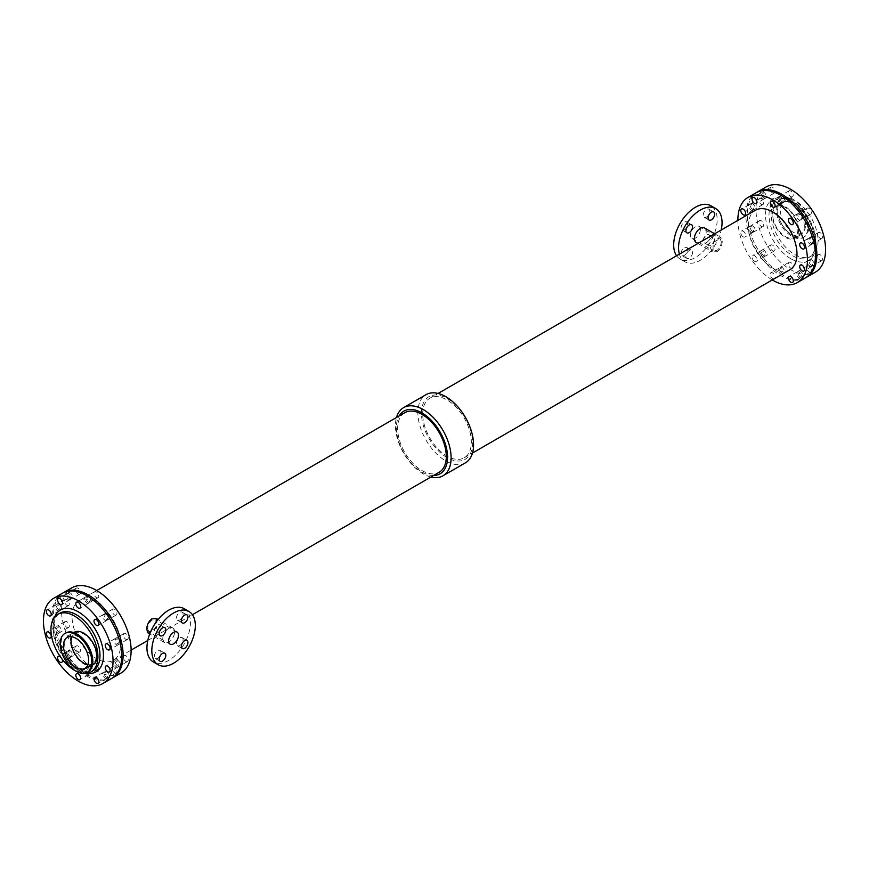 <?xml version="1.0" encoding="UTF-8"?>
<svg xmlns="http://www.w3.org/2000/svg" width="869" height="869" viewBox="0 0 869 869"><rect width="100%" height="100%" fill="white"/><g stroke="black" fill="none" stroke-linecap="round" stroke-linejoin="round"><path stroke-width="0.65" stroke-dasharray="4.34 3.26" d="M106.529 677.342A3.443 1.988 60 0 1 104.28 674.311A3.443 1.988 60 0 1 104.812 671.552A3.443 1.988 60 0 1 108.256 673.54A3.443 1.988 60 0 1 108.256 677.516A3.443 1.988 60 0 1 106.529 677.342M114.534 672.725A3.443 1.988 -120 0 0 116.25 672.899A3.443 1.988 -120 0 0 116.25 668.924A3.443 1.988 -120 0 0 112.807 666.936A3.443 1.988 -120 0 0 112.286 669.695A3.443 1.988 -120 0 0 114.534 672.725M70.128 656.334A3.443 1.988 60 0 1 67.88 653.292A3.443 1.988 60 0 1 68.412 650.533A3.443 1.988 60 0 1 71.855 652.521A3.443 1.988 60 0 1 71.855 656.497A3.443 1.988 60 0 1 70.128 656.334M78.134 651.707A3.443 1.988 -120 0 0 79.85 651.88A3.443 1.988 -120 0 0 79.85 647.905A3.443 1.988 -120 0 0 76.407 645.917A3.443 1.988 -120 0 0 75.885 648.676A3.443 1.988 -120 0 0 78.134 651.707M120.139 643.082A3.443 1.988 60 0 1 119.498 644.038A3.443 1.988 60 0 1 117.782 643.864A3.443 1.988 60 0 1 115.534 640.833A3.443 1.988 60 0 1 116.055 638.074A3.443 1.988 60 0 1 119.249 639.66M125.777 639.247A3.443 1.988 -120 0 0 127.504 639.421A3.443 1.988 -120 0 0 127.504 635.435A3.443 1.988 -120 0 0 124.061 633.447A3.443 1.988 -120 0 0 123.528 636.206A3.443 1.988 -120 0 0 125.777 639.247M58.886 609.864A3.443 1.988 60 0 1 56.637 606.823A3.443 1.988 60 0 1 57.158 604.064A3.443 1.988 60 0 1 60.602 606.051A3.443 1.988 60 0 1 60.602 610.027A3.443 1.988 60 0 1 58.886 609.864M66.88 605.237A3.443 1.988 -120 0 0 68.608 605.411A3.443 1.988 -120 0 0 68.608 601.435A3.443 1.988 -120 0 0 65.164 599.447A3.443 1.988 -120 0 0 64.632 602.206A3.443 1.988 -120 0 0 66.88 605.237M70.128 598.48A3.443 1.988 60 0 1 67.88 595.439A3.443 1.988 60 0 1 68.412 592.68A3.443 1.988 60 0 1 71.855 594.668A3.443 1.988 60 0 1 71.855 598.654A3.443 1.988 60 0 1 70.128 598.48M78.134 593.864A3.443 1.988 -120 0 0 79.85 594.027A3.443 1.988 -120 0 0 79.85 590.051A3.443 1.988 -120 0 0 76.407 588.063A3.443 1.988 -120 0 0 75.885 590.822A3.443 1.988 -120 0 0 78.134 593.864M117.782 665.958A3.443 1.988 60 0 1 115.534 662.928A3.443 1.988 60 0 1 116.055 660.168A3.443 1.988 60 0 1 119.498 662.156A3.443 1.988 60 0 1 119.498 666.132A3.443 1.988 60 0 1 117.782 665.958M125.777 661.342A3.443 1.988 -120 0 0 127.504 661.515A3.443 1.988 -120 0 0 127.504 657.54A3.443 1.988 -120 0 0 124.061 655.552A3.443 1.988 -120 0 0 123.528 658.311A3.443 1.988 -120 0 0 125.777 661.342M88.334 673.671A3.443 1.988 60 0 1 86.085 670.629A3.443 1.988 60 0 1 86.607 667.87A3.443 1.988 60 0 1 90.05 669.858A3.443 1.988 60 0 1 90.05 673.833A3.443 1.988 60 0 1 88.334 673.671M96.329 669.043A3.443 1.988 -120 0 0 98.056 669.217A3.443 1.988 -120 0 0 98.056 665.241A3.443 1.988 -120 0 0 94.612 663.253A3.443 1.988 -120 0 0 94.08 666.012A3.443 1.988 -120 0 0 96.329 669.043M108.907 617.435A3.443 1.988 60 0 1 108.256 619.662A3.443 1.988 60 0 1 106.529 619.499A3.443 1.988 60 0 1 104.28 616.458A3.443 1.988 60 0 1 104.812 613.699A3.443 1.988 60 0 1 106.355 613.775M114.534 614.872A3.443 1.988 -120 0 0 116.25 615.046A3.443 1.988 -120 0 0 116.25 611.07A3.443 1.988 -120 0 0 112.807 609.082A3.443 1.988 -120 0 0 112.286 611.841A3.443 1.988 -120 0 0 114.534 614.872M58.886 631.959A3.443 1.988 60 0 1 56.637 628.928A3.443 1.988 60 0 1 57.158 626.169A3.443 1.988 60 0 1 60.602 628.157A3.443 1.988 60 0 1 60.602 632.132A3.443 1.988 60 0 1 58.886 631.959M66.88 627.342A3.443 1.988 -120 0 0 68.608 627.505A3.443 1.988 -120 0 0 68.608 623.529A3.443 1.988 -120 0 0 65.164 621.541A3.443 1.988 -120 0 0 64.632 624.3A3.443 1.988 -120 0 0 66.88 627.342M88.823 596.884A3.443 1.988 60 0 1 90.669 599.892A3.443 1.988 60 0 1 90.05 602.326A3.443 1.988 60 0 1 88.334 602.163A3.443 1.988 60 0 1 86.085 599.121A3.443 1.988 60 0 1 86.607 596.362A3.443 1.988 60 0 1 88.041 596.384M96.329 597.535A3.443 1.988 -120 0 0 98.056 597.709A3.443 1.988 -120 0 0 98.056 593.733A3.443 1.988 -120 0 0 94.612 591.746A3.443 1.988 -120 0 0 94.08 594.505A3.443 1.988 -120 0 0 96.329 597.535M751.218 210.146A3.443 1.988 -120 0 0 752.945 210.309A3.443 1.988 -120 0 0 752.945 206.333A3.443 1.988 -120 0 0 749.502 204.345A3.443 1.988 -120 0 0 748.969 207.104A3.443 1.988 -120 0 0 751.218 210.146M780.666 202.444A3.443 1.988 -120 0 0 782.393 202.607A3.443 1.988 -120 0 0 782.393 198.632A3.443 1.988 -120 0 0 778.95 196.644A3.443 1.988 -120 0 0 778.418 199.403A3.443 1.988 -120 0 0 780.666 202.444M754.466 261.232A3.443 1.988 60 0 1 752.217 258.202A3.443 1.988 60 0 1 752.75 255.432A3.443 1.988 60 0 1 756.193 257.43A3.443 1.988 60 0 1 756.193 261.406A3.443 1.988 60 0 1 754.466 261.232M762.471 256.616A3.443 1.988 -120 0 0 764.188 256.779A3.443 1.988 -120 0 0 764.188 252.803A3.443 1.988 -120 0 0 760.744 250.815A3.443 1.988 -120 0 0 760.223 253.574A3.443 1.988 -120 0 0 762.471 256.616M810.114 244.146A3.443 1.988 -120 0 0 811.842 244.319A3.443 1.988 -120 0 0 811.842 240.344A3.443 1.988 -120 0 0 808.398 238.356A3.443 1.988 -120 0 0 807.866 241.115A3.443 1.988 -120 0 0 810.114 244.146M810.114 266.24A3.443 1.988 -120 0 0 811.842 266.414A3.443 1.988 -120 0 0 811.842 262.438A3.443 1.988 -120 0 0 808.398 260.45A3.443 1.988 -120 0 0 807.866 263.209A3.443 1.988 -120 0 0 810.114 266.24M743.223 236.857A3.443 1.988 60 0 1 740.975 233.826A3.443 1.988 60 0 1 741.496 231.067A3.443 1.988 60 0 1 744.939 233.055A3.443 1.988 60 0 1 744.939 237.031A3.443 1.988 60 0 1 743.223 236.857M751.218 232.24A3.443 1.988 -120 0 0 752.945 232.414A3.443 1.988 -120 0 0 752.945 228.438A3.443 1.988 -120 0 0 749.502 226.451A3.443 1.988 -120 0 0 748.969 229.21A3.443 1.988 -120 0 0 751.218 232.24M762.471 198.762A3.443 1.988 -120 0 0 764.188 198.936A3.443 1.988 -120 0 0 764.188 194.949A3.443 1.988 -120 0 0 760.744 192.961A3.443 1.988 -120 0 0 760.223 195.721A3.443 1.988 -120 0 0 762.471 198.762M774.214 278.819A3.443 1.988 60 0 1 772.671 278.569A3.443 1.988 60 0 1 770.423 275.538A3.443 1.988 60 0 1 770.944 272.768A3.443 1.988 60 0 1 774.301 274.615A3.443 1.988 60 0 1 774.551 278.623M780.666 273.952A3.443 1.988 -120 0 0 782.393 274.115A3.443 1.988 -120 0 0 782.393 270.14A3.443 1.988 -120 0 0 778.95 268.152A3.443 1.988 -120 0 0 778.418 270.911A3.443 1.988 -120 0 0 780.666 273.952M798.872 219.781A3.443 1.988 -120 0 0 800.588 219.944A3.443 1.988 -120 0 0 800.588 215.968A3.443 1.988 -120 0 0 797.145 213.98A3.443 1.988 -120 0 0 796.623 216.739A3.443 1.988 -120 0 0 798.872 219.781M798.872 277.624A3.443 1.988 -120 0 0 800.588 277.798A3.443 1.988 -120 0 0 800.588 273.822A3.443 1.988 -120 0 0 797.145 271.834A3.443 1.988 -120 0 0 796.623 274.593A3.443 1.988 -120 0 0 798.872 277.624M183.077 639.78A4.671 2.694 120 0 0 182.11 637.64A4.671 2.694 120 0 0 177.428 640.344A4.671 2.694 120 0 0 177.428 645.743A4.671 2.694 120 0 0 181.034 644.494A4.671 2.694 120 0 0 183.077 639.78M183.077 614.22A4.671 2.694 120 0 0 182.11 612.08A4.671 2.694 120 0 0 177.428 614.774A4.671 2.694 120 0 0 177.428 620.173A4.671 2.694 120 0 0 181.034 618.924A4.671 2.694 120 0 0 183.077 614.22M160.928 652.565A4.671 2.694 120 0 0 159.961 650.425A4.671 2.694 120 0 0 155.29 653.13A4.671 2.694 120 0 0 155.29 658.528A4.671 2.694 120 0 0 158.897 657.268A4.671 2.694 120 0 0 160.928 652.565M160.928 627.005A4.671 2.694 120 0 0 159.961 624.865A4.671 2.694 120 0 0 155.29 627.559A4.671 2.694 120 0 0 155.29 632.958A4.671 2.694 120 0 0 158.897 631.709A4.671 2.694 120 0 0 160.928 627.005M714.676 239.659A4.671 2.694 -60 0 1 712.634 244.363A4.671 2.694 -60 0 1 709.039 245.623A4.671 2.694 -60 0 1 709.039 240.224A4.671 2.694 -60 0 1 713.71 237.519A4.671 2.694 -60 0 1 714.676 239.659M709.81 236.857A4.671 2.694 120 0 0 708.843 234.717A4.671 2.694 120 0 0 704.162 237.411A4.671 2.694 120 0 0 704.162 242.809A4.671 2.694 120 0 0 707.768 241.56A4.671 2.694 120 0 0 709.81 236.857M709.81 211.286A4.671 2.694 120 0 0 708.843 209.147A4.671 2.694 120 0 0 704.162 211.84A4.671 2.694 120 0 0 704.162 217.239A4.671 2.694 120 0 0 707.768 215.99A4.671 2.694 120 0 0 709.81 211.286M692.539 252.445A4.671 2.694 -60 0 1 690.497 257.148A4.671 2.694 -60 0 1 686.89 258.408A4.671 2.694 -60 0 1 686.89 253.009A4.671 2.694 -60 0 1 691.572 250.305A4.671 2.694 -60 0 1 692.539 252.445M687.661 249.631A4.671 2.694 120 0 0 686.695 247.491A4.671 2.694 120 0 0 682.024 250.196A4.671 2.694 120 0 0 682.024 255.595A4.671 2.694 120 0 0 685.63 254.335A4.671 2.694 120 0 0 687.661 249.631M687.661 224.072A4.671 2.694 120 0 0 686.695 221.932A4.671 2.694 120 0 0 682.024 224.626A4.671 2.694 120 0 0 682.024 230.024A4.671 2.694 120 0 0 685.63 228.775A4.671 2.694 120 0 0 687.661 224.072M156.474 618.587L156.474 628.244L148.11 633.077M162.785 638.715A8.364 4.834 -60 0 1 166.435 630.297A8.364 4.834 -60 0 1 172.877 628.059A8.364 4.834 -60 0 1 172.877 637.716A8.364 4.834 -60 0 1 164.513 642.549A8.364 4.834 -60 0 1 162.785 638.715M147.719 628.895L148.914 631.948L155.899 627.918L155.899 619.847L152.151 620.042C149.327 622.215 147.849 625.159 147.719 628.895M184.076 608.669A30.752 17.749 -60 0 1 184.076 644.179A30.752 17.749 -60 0 1 153.324 661.928M717.066 251.695C720.423 249.066 722.15 245.514 722.258 241.028L720.89 237.411L714.698 239.801L710.429 247.861L712.526 251.891L717.066 251.695M696.123 242.429A8.364 4.834 120 0 0 702.565 240.181A8.364 4.834 120 0 0 706.215 231.762A8.364 4.834 120 0 0 704.487 227.939M700.371 229.514A6.985 4.03 120 0 0 698.926 226.32A6.985 4.03 120 0 0 691.941 230.35A6.985 4.03 120 0 0 691.941 238.421A6.985 4.03 120 0 0 697.318 236.553A6.985 4.03 120 0 0 700.371 229.514M721.281 241.593C721.151 245.319 719.673 248.273 716.849 250.435L713.101 250.641L713.101 242.57L720.086 238.54L721.281 241.593M679.395 254.139A30.752 17.749 120 0 0 684.924 261.808A30.752 17.749 120 0 0 721.216 229.992M676.582 255.768A30.752 17.749 120 0 0 680.058 259.005A30.752 17.749 120 0 0 703.749 250.761A30.752 17.749 120 0 0 717.175 219.814A30.752 17.749 120 0 0 710.809 205.736M421.443 413.242A36.183 20.889 60 0 1 459.82 409.81A36.183 20.889 60 0 1 459.82 460.983A36.183 20.889 60 0 1 421.443 413.242M422.703 413.97A34.391 19.857 60 0 1 429.829 398.23A34.391 19.857 60 0 1 464.22 418.087A34.391 19.857 60 0 1 464.22 457.789A34.391 19.857 60 0 1 437.715 448.578A34.391 19.857 60 0 1 422.703 413.97M465.404 462.851A39.366 22.724 60 0 1 435.076 452.304A39.366 22.724 60 0 1 417.891 412.688A39.366 22.724 60 0 1 426.049 394.667M433.544 475.506A36.183 20.889 60 0 1 396.394 427.7A36.183 20.889 60 0 1 399.153 415.936M404.78 412.688A34.391 19.857 -120 0 0 397.654 428.428A34.391 19.857 -120 0 0 412.666 463.047A34.391 19.857 -120 0 0 439.171 472.258M430.894 477.038A39.366 22.724 60 0 1 395.438 425.658A39.366 22.724 60 0 1 396.503 417.468M789.867 269.781A34.391 19.857 60 0 1 763.362 260.57A34.391 19.857 60 0 1 748.35 225.962A34.391 19.857 60 0 1 755.476 210.222M112.22 678.092A49.207 28.405 60 0 1 74.56 664.046A49.207 28.405 60 0 1 53.541 615.013A49.207 28.405 60 0 1 63.046 592.908M120.932 673.095A49.207 28.405 60 0 1 83.022 659.908A49.207 28.405 60 0 1 61.536 610.396A49.207 28.405 60 0 1 71.736 587.868M72.018 616.436A34.391 19.857 60 0 1 79.133 600.696A34.391 19.857 60 0 1 113.524 620.553A34.391 19.857 60 0 1 113.524 660.266A34.391 19.857 60 0 1 87.03 651.055A34.391 19.857 60 0 1 72.018 616.436M772.269 279.948A49.207 28.405 60 0 1 737.879 220.378M805.27 277.993A49.207 28.405 60 0 1 767.36 264.806A49.207 28.405 60 0 1 745.874 215.295A49.207 28.405 60 0 1 756.073 192.777M111.536 678.515A49.207 28.405 60 0 1 73.626 665.328A49.207 28.405 60 0 1 52.151 615.817A49.207 28.405 60 0 1 62.34 593.299M105.138 678.146A3.443 1.988 -120 0 0 106.865 678.32A3.443 1.988 -120 0 0 106.865 674.344A3.443 1.988 -120 0 0 103.422 672.356A3.443 1.988 -120 0 0 102.89 675.115A3.443 1.988 -120 0 0 105.138 678.146M68.738 657.138A3.443 1.988 -120 0 0 70.465 657.301A3.443 1.988 -120 0 0 70.465 653.325A3.443 1.988 -120 0 0 67.022 651.337A3.443 1.988 -120 0 0 66.489 654.096A3.443 1.988 -120 0 0 68.738 657.138M116.392 644.668A3.443 1.988 -120 0 0 118.108 644.841A3.443 1.988 -120 0 0 118.108 640.866A3.443 1.988 -120 0 0 114.665 638.878A3.443 1.988 -120 0 0 114.132 641.637A3.443 1.988 -120 0 0 116.392 644.668M57.495 610.668A3.443 1.988 -120 0 0 59.211 610.831A3.443 1.988 -120 0 0 59.211 606.855A3.443 1.988 -120 0 0 55.768 604.867A3.443 1.988 -120 0 0 55.236 607.627A3.443 1.988 -120 0 0 57.495 610.668M68.738 599.284A3.443 1.988 -120 0 0 70.465 599.458A3.443 1.988 -120 0 0 70.465 595.471A3.443 1.988 -120 0 0 67.022 593.484A3.443 1.988 -120 0 0 66.489 596.243A3.443 1.988 -120 0 0 68.738 599.284M116.392 666.762A3.443 1.988 -120 0 0 118.108 666.936A3.443 1.988 -120 0 0 118.108 662.96A3.443 1.988 -120 0 0 114.665 660.972A3.443 1.988 -120 0 0 114.132 663.731A3.443 1.988 -120 0 0 116.392 666.762M86.943 674.474A3.443 1.988 -120 0 0 88.66 674.637A3.443 1.988 -120 0 0 88.66 670.662A3.443 1.988 -120 0 0 85.216 668.674A3.443 1.988 -120 0 0 84.684 671.433A3.443 1.988 -120 0 0 86.943 674.474M105.138 620.303A3.443 1.988 -120 0 0 106.865 620.466A3.443 1.988 -120 0 0 106.865 616.49A3.443 1.988 -120 0 0 103.422 614.502A3.443 1.988 -120 0 0 102.89 617.262A3.443 1.988 -120 0 0 105.138 620.303M57.495 632.762A3.443 1.988 -120 0 0 59.211 632.936A3.443 1.988 -120 0 0 59.211 628.96A3.443 1.988 -120 0 0 55.768 626.973A3.443 1.988 -120 0 0 55.236 629.732A3.443 1.988 -120 0 0 57.495 632.762M86.943 602.967A3.443 1.988 -120 0 0 88.66 603.129A3.443 1.988 -120 0 0 88.66 599.154A3.443 1.988 -120 0 0 85.216 597.166A3.443 1.988 -120 0 0 84.684 599.925A3.443 1.988 -120 0 0 86.943 602.967M60.352 656.736A3.443 1.988 60 0 1 62.166 659.202M83.098 673.345A33.207 19.172 60 0 1 75.299 670.749M87.888 664.6A17.782 10.265 -120 0 0 92.581 663.894A17.782 10.265 -120 0 0 92.581 643.353A17.782 10.265 -120 0 0 74.788 633.088A17.782 10.265 -120 0 0 71.834 636.792M93.07 664.742A18.77 10.841 60 0 1 78.601 659.712A18.77 10.841 60 0 1 70.411 640.822A18.77 10.841 60 0 1 74.3 632.23M64.686 644.135A18.77 10.841 60 0 1 68.564 635.543A18.77 10.841 60 0 1 87.335 646.373A18.77 10.841 60 0 1 87.335 668.055A18.77 10.841 60 0 1 72.877 663.025A18.77 10.841 60 0 1 64.686 644.135M88.214 671.726A22.388 12.926 60 0 1 70.965 665.719A22.388 12.926 60 0 1 61.188 643.19A22.388 12.926 60 0 1 65.827 632.947M815.361 272.171A49.207 28.405 60 0 1 777.44 258.984A49.207 28.405 60 0 1 755.965 209.472A49.207 28.405 60 0 1 766.154 186.944M761.309 204.324A3.443 1.988 -120 0 0 763.036 204.487A3.443 1.988 -120 0 0 763.036 200.511A3.443 1.988 -120 0 0 759.593 198.523A3.443 1.988 -120 0 0 759.061 201.282A3.443 1.988 -120 0 0 761.309 204.324M790.757 196.611A3.443 1.988 -120 0 0 792.485 196.785A3.443 1.988 -120 0 0 792.485 192.809A3.443 1.988 -120 0 0 789.041 190.822A3.443 1.988 -120 0 0 788.509 193.581A3.443 1.988 -120 0 0 790.757 196.611M772.563 250.783A3.443 1.988 -120 0 0 774.279 250.956A3.443 1.988 -120 0 0 774.279 246.981A3.443 1.988 -120 0 0 770.836 244.993A3.443 1.988 -120 0 0 770.314 247.752A3.443 1.988 -120 0 0 772.563 250.783M820.206 238.323A3.443 1.988 -120 0 0 821.933 238.497A3.443 1.988 -120 0 0 821.933 234.511A3.443 1.988 -120 0 0 818.489 232.523A3.443 1.988 -120 0 0 817.957 235.282A3.443 1.988 -120 0 0 820.206 238.323M820.206 260.418A3.443 1.988 -120 0 0 821.933 260.591A3.443 1.988 -120 0 0 821.933 256.616A3.443 1.988 -120 0 0 818.489 254.628A3.443 1.988 -120 0 0 817.957 257.387A3.443 1.988 -120 0 0 820.206 260.418M761.309 226.418A3.443 1.988 -120 0 0 763.036 226.581A3.443 1.988 -120 0 0 763.036 222.605A3.443 1.988 -120 0 0 759.593 220.617A3.443 1.988 -120 0 0 759.061 223.376A3.443 1.988 -120 0 0 761.309 226.418M772.563 192.94A3.443 1.988 -120 0 0 774.279 193.103A3.443 1.988 -120 0 0 774.279 189.127A3.443 1.988 -120 0 0 770.836 187.139A3.443 1.988 -120 0 0 770.314 189.898A3.443 1.988 -120 0 0 772.563 192.94M790.757 268.119A3.443 1.988 -120 0 0 792.485 268.293A3.443 1.988 -120 0 0 792.485 264.317A3.443 1.988 -120 0 0 789.041 262.329A3.443 1.988 -120 0 0 788.509 265.088A3.443 1.988 -120 0 0 790.757 268.119M808.963 213.948A3.443 1.988 -120 0 0 810.679 214.122A3.443 1.988 -120 0 0 810.679 210.146A3.443 1.988 -120 0 0 807.236 208.158A3.443 1.988 -120 0 0 806.714 210.917A3.443 1.988 -120 0 0 808.963 213.948M808.963 271.801A3.443 1.988 -120 0 0 810.679 271.975A3.443 1.988 -120 0 0 810.679 268A3.443 1.988 -120 0 0 807.236 266.012A3.443 1.988 -120 0 0 806.714 268.771A3.443 1.988 -120 0 0 808.963 271.801M805.954 277.569A49.207 28.405 60 0 1 768.294 263.524A49.207 28.405 60 0 1 747.275 214.491A49.207 28.405 60 0 1 756.78 192.386M752.608 209.342A3.443 1.988 60 0 1 750.36 206.301A3.443 1.988 60 0 1 750.892 203.542A3.443 1.988 60 0 1 754.335 205.529A3.443 1.988 60 0 1 754.335 209.505A3.443 1.988 60 0 1 752.608 209.342M782.556 196.361A3.443 1.988 60 0 1 784.392 199.37A3.443 1.988 60 0 1 783.784 201.804A3.443 1.988 60 0 1 782.057 201.641A3.443 1.988 60 0 1 779.808 198.599A3.443 1.988 60 0 1 780.34 195.84A3.443 1.988 60 0 1 781.774 195.862M763.862 255.812A3.443 1.988 60 0 1 761.613 252.77A3.443 1.988 60 0 1 762.135 250.011A3.443 1.988 60 0 1 765.578 251.999A3.443 1.988 60 0 1 765.578 255.975A3.443 1.988 60 0 1 763.862 255.812M813.873 242.56A3.443 1.988 60 0 1 813.232 243.516A3.443 1.988 60 0 1 811.505 243.342A3.443 1.988 60 0 1 809.256 240.311A3.443 1.988 60 0 1 809.789 237.552A3.443 1.988 60 0 1 812.982 239.138M811.505 265.436A3.443 1.988 60 0 1 809.256 262.405A3.443 1.988 60 0 1 809.789 259.646A3.443 1.988 60 0 1 813.232 261.634A3.443 1.988 60 0 1 813.232 265.61A3.443 1.988 60 0 1 811.505 265.436M752.608 231.436A3.443 1.988 60 0 1 750.36 228.406A3.443 1.988 60 0 1 750.892 225.647A3.443 1.988 60 0 1 754.335 227.635A3.443 1.988 60 0 1 754.335 231.61A3.443 1.988 60 0 1 752.608 231.436M763.862 197.958A3.443 1.988 60 0 1 761.613 194.917A3.443 1.988 60 0 1 762.135 192.158A3.443 1.988 60 0 1 765.578 194.145A3.443 1.988 60 0 1 765.578 198.132A3.443 1.988 60 0 1 763.862 197.958M782.057 273.148A3.443 1.988 60 0 1 779.808 270.107A3.443 1.988 60 0 1 780.34 267.348A3.443 1.988 60 0 1 783.784 269.336A3.443 1.988 60 0 1 783.784 273.311A3.443 1.988 60 0 1 782.057 273.148M802.641 216.913A3.443 1.988 60 0 1 801.978 219.14A3.443 1.988 60 0 1 800.262 218.977A3.443 1.988 60 0 1 798.014 215.936A3.443 1.988 60 0 1 798.535 213.177A3.443 1.988 60 0 1 800.088 213.253M800.262 276.82A3.443 1.988 60 0 1 798.014 273.789A3.443 1.988 60 0 1 798.535 271.03A3.443 1.988 60 0 1 801.978 273.018A3.443 1.988 60 0 1 801.978 276.994A3.443 1.988 60 0 1 800.262 276.82M797.894 229.253A17.782 10.265 60 0 1 794.212 237.4A17.782 10.265 60 0 1 776.419 227.124A17.782 10.265 60 0 1 776.419 206.594A17.782 10.265 60 0 1 790.127 211.352A17.782 10.265 60 0 1 797.894 229.253M771.107 213.785A33.207 19.172 60 0 1 777.983 198.588A33.207 19.172 60 0 1 811.19 217.761A33.207 19.172 60 0 1 811.19 256.105A33.207 19.172 60 0 1 785.598 247.209A33.207 19.172 60 0 1 771.107 213.785M798.589 229.655A18.77 10.841 -120 0 0 790.399 210.765A18.77 10.841 -120 0 0 775.93 205.736A18.77 10.841 -120 0 0 775.93 227.417A18.77 10.841 -120 0 0 794.701 238.247A18.77 10.841 -120 0 0 798.589 229.655M804.314 226.353A18.77 10.841 -120 0 0 796.123 207.463A18.77 10.841 -120 0 0 781.665 202.434A18.77 10.841 -120 0 0 781.665 224.104A18.77 10.841 -120 0 0 800.436 234.945A18.77 10.841 -120 0 0 804.314 226.353M807.812 227.287A22.388 12.926 -120 0 0 798.035 204.758A22.388 12.926 -120 0 0 780.786 198.762A22.388 12.926 -120 0 0 780.786 224.615A22.388 12.926 -120 0 0 803.173 237.53A22.388 12.926 -120 0 0 807.812 227.287M808.8 226.711A22.388 12.926 -120 0 0 799.024 204.182A22.388 12.926 -120 0 0 781.774 198.186A22.388 12.926 -120 0 0 781.774 224.039A22.388 12.926 -120 0 0 804.162 236.965A22.388 12.926 -120 0 0 808.8 226.711M805.541 224.832A17.782 10.265 -120 0 0 797.785 206.941A17.782 10.265 -120 0 0 784.077 202.173A17.782 10.265 -120 0 0 784.077 222.714A17.782 10.265 -120 0 0 801.859 232.979A17.782 10.265 -120 0 0 805.541 224.832M86.998 673.29A35.672 20.595 60 0 1 78.243 670.053A35.672 20.595 60 0 1 54.584 617.153M76.505 669.043A33.207 19.172 60 0 1 53.02 628.374A33.207 19.172 60 0 1 59.896 613.166C54.53 616.414 52.727 623.605 54.519 634.739C58.266 649.914 66.001 661.309 77.732 668.924C86.835 672.487 91.962 673.073 93.102 670.694A33.207 19.172 60 0 1 76.505 669.043M790.757 258.68A35.672 20.595 60 0 1 768.913 202.379A35.672 20.595 60 0 1 812.602 227.602A35.672 20.595 60 0 1 790.757 258.68M769.011 214.991A33.207 19.172 60 0 1 775.898 199.794A33.207 19.172 60 0 1 809.104 218.966A33.207 19.172 60 0 1 809.104 257.311A33.207 19.172 60 0 1 792.495 255.671A33.207 19.172 60 0 1 769.011 214.991M112.807 666.936L104.812 671.552M116.25 672.899L108.256 677.516M76.407 645.917L68.412 650.533M79.85 651.88L71.855 656.497M124.061 633.447L116.055 638.074M127.504 639.421L119.498 644.038M65.164 599.447L57.158 604.064M68.608 605.411L60.602 610.027M76.407 588.063L68.412 592.68M79.85 594.027L71.855 598.654M124.061 655.552L116.055 660.168M127.504 661.515L119.498 666.132M94.612 663.253L86.607 667.87M98.056 669.217L90.05 673.833M112.807 609.082L104.812 613.699M116.25 615.046L108.256 619.662M65.164 621.541L57.158 626.169M68.608 627.505L60.602 632.132M94.612 591.746L86.607 596.362M98.056 597.709L90.05 602.326M749.502 204.345L741.496 208.973M752.945 210.309L744.939 214.936M778.95 196.644L770.944 201.26M782.393 202.607L774.388 207.235M760.744 250.815L752.75 255.432M764.188 256.779L756.193 261.406M808.398 238.356L800.392 242.972M811.842 244.319L803.836 248.936M808.398 260.45L800.392 265.067M811.842 266.414L803.836 271.03M749.502 226.451L741.496 231.067M752.945 232.414L744.939 237.031M760.744 192.961L752.75 197.589M764.188 198.936L756.193 203.552M778.95 268.152L770.944 272.768M782.393 274.115L774.388 278.743M797.145 213.98L789.15 218.597M800.588 219.944L792.593 224.571M797.145 271.834L789.15 276.451M800.588 277.798L792.593 282.414M177.428 645.743L182.305 648.556M182.11 637.64L186.976 640.453M177.428 620.173L182.305 622.986M182.11 612.08L186.976 614.894M155.29 658.528L160.157 661.331M159.961 650.425L164.838 653.238M155.29 632.958L160.157 635.771M159.961 624.865L164.838 627.679M704.162 242.809L709.039 245.623M708.843 234.717L713.71 237.519M704.162 217.239L709.039 220.053M708.843 209.147L713.71 211.96M682.024 255.595L686.89 258.408M686.695 247.491L691.572 250.305M682.024 230.024L686.89 232.838M686.695 221.932L691.572 224.745M172.877 628.059L158.082 619.51M164.513 642.549L149.718 634.001M177.059 632.067L155.899 619.847M170.074 644.168L148.914 631.948M697.905 243.45L712.526 251.891M714.633 233.794L720.89 237.411M691.941 238.421L713.101 250.641M698.926 226.32L720.086 238.54M680.058 259.005L684.924 261.808M464.22 457.789L472.497 453.021M429.829 398.23L438.106 393.451M113.524 660.266L131.121 650.11M147.784 640.486L192.418 614.72M79.133 600.696L96.731 590.54M87.335 668.055L92.505 665.067M68.564 635.543L73.735 632.556M84.923 668.315L92.581 663.894M67.141 637.498L74.788 633.088M85.216 597.166L76.515 602.184M88.66 603.129L79.959 608.159M55.768 626.973L47.067 631.991M59.211 632.936L50.511 637.955M103.422 614.502L94.721 619.521M106.865 620.466L98.164 625.495M85.216 668.674L76.515 673.692M88.66 674.637L79.959 679.667M114.665 660.972L105.964 665.991M118.108 666.936L109.407 671.954M67.022 593.484L58.321 598.513M70.465 599.458L61.764 604.476M55.768 604.867L47.067 609.897M59.211 610.831L50.511 615.86M114.665 638.878L105.964 643.896M118.108 644.841L109.407 649.86M67.022 651.337L58.321 656.356M70.465 657.301L61.764 662.33M103.422 672.356L94.721 677.375M106.865 678.32L98.164 683.338M777.983 198.588L775.898 199.794L783.719 198.675L789.193 200.467L803.293 212.275C816.871 228.275 818.75 253.227 809.104 257.311L811.19 256.105M781.665 202.434L775.93 205.736M800.436 234.945L794.701 238.247M781.774 198.186L780.786 198.762M804.162 236.965L803.173 237.53M784.077 202.173L776.419 206.594M801.859 232.979L794.212 237.4M807.236 266.012L798.535 271.03M810.679 271.975L801.978 276.994M807.236 208.158L798.535 213.177M810.679 214.122L801.978 219.14M789.041 262.329L780.34 267.348M792.485 268.293L783.784 273.311M770.836 187.139L762.135 192.158M774.279 193.103L765.578 198.132M759.593 220.617L750.892 225.647M763.036 226.581L754.335 231.61M818.489 254.628L809.789 259.646M821.933 260.591L813.232 265.61M818.489 232.523L809.789 237.552M821.933 238.497L813.232 243.516M770.836 244.993L762.135 250.011M774.279 250.956L765.578 255.975M789.041 190.822L780.34 195.84M792.485 196.785L783.784 201.804M759.593 198.523L750.892 203.542M763.036 204.487L754.335 209.505"/><path stroke-width="1.3" d="M119.249 639.66A3.443 1.988 60 0 1 120.139 643.082M106.355 613.775A3.443 1.988 60 0 1 108.907 617.435M88.041 596.384A3.443 1.988 60 0 1 88.823 596.884M743.223 214.762A3.443 1.988 60 0 1 740.975 211.732A3.443 1.988 60 0 1 741.496 208.973A3.443 1.988 60 0 1 744.939 210.961A3.443 1.988 60 0 1 744.939 214.936A3.443 1.988 60 0 1 743.223 214.762M772.671 207.061A3.443 1.988 60 0 1 770.423 204.019A3.443 1.988 60 0 1 770.944 201.26A3.443 1.988 60 0 1 774.388 203.248A3.443 1.988 60 0 1 774.388 207.235A3.443 1.988 60 0 1 772.671 207.061M802.12 248.762A3.443 1.988 60 0 1 799.871 245.731A3.443 1.988 60 0 1 800.392 242.972A3.443 1.988 60 0 1 803.836 244.96A3.443 1.988 60 0 1 803.836 248.936A3.443 1.988 60 0 1 802.12 248.762M802.12 270.867A3.443 1.988 60 0 1 799.871 267.826A3.443 1.988 60 0 1 800.392 265.067A3.443 1.988 60 0 1 803.836 267.055A3.443 1.988 60 0 1 803.836 271.03A3.443 1.988 60 0 1 802.12 270.867M754.466 203.379A3.443 1.988 60 0 1 752.217 200.348A3.443 1.988 60 0 1 752.75 197.589A3.443 1.988 60 0 1 756.193 199.577A3.443 1.988 60 0 1 756.193 203.552A3.443 1.988 60 0 1 754.466 203.379M790.866 224.398A3.443 1.988 60 0 1 788.617 221.356A3.443 1.988 60 0 1 789.15 218.597A3.443 1.988 60 0 1 792.593 220.585A3.443 1.988 60 0 1 792.593 224.571A3.443 1.988 60 0 1 790.866 224.398M790.866 282.251A3.443 1.988 60 0 1 788.617 279.21A3.443 1.988 60 0 1 789.15 276.451A3.443 1.988 60 0 1 792.593 278.438A3.443 1.988 60 0 1 792.593 282.414A3.443 1.988 60 0 1 790.866 282.251M187.943 642.593A4.671 2.694 -60 0 1 185.901 647.296A4.671 2.694 -60 0 1 182.305 648.556A4.671 2.694 -60 0 1 182.305 643.158A4.671 2.694 -60 0 1 186.976 640.453A4.671 2.694 -60 0 1 187.943 642.593M187.943 617.033A4.671 2.694 -60 0 1 185.901 621.737A4.671 2.694 -60 0 1 182.305 622.986A4.671 2.694 -60 0 1 182.305 617.587A4.671 2.694 -60 0 1 186.976 614.894A4.671 2.694 -60 0 1 187.943 617.033M165.805 655.378A4.671 2.694 -60 0 1 163.763 660.082A4.671 2.694 -60 0 1 160.157 661.331A4.671 2.694 -60 0 1 160.157 655.943A4.671 2.694 -60 0 1 164.838 653.238A4.671 2.694 -60 0 1 165.805 655.378M165.805 629.819A4.671 2.694 -60 0 1 163.763 634.522A4.671 2.694 -60 0 1 160.157 635.771A4.671 2.694 -60 0 1 160.157 630.373A4.671 2.694 -60 0 1 164.838 627.679A4.671 2.694 -60 0 1 165.805 629.819M714.676 214.1A4.671 2.694 -60 0 1 712.634 218.803A4.671 2.694 -60 0 1 709.039 220.053A4.671 2.694 -60 0 1 709.039 214.654A4.671 2.694 -60 0 1 713.71 211.96A4.671 2.694 -60 0 1 714.676 214.1M692.539 226.885A4.671 2.694 -60 0 1 690.497 231.588A4.671 2.694 -60 0 1 686.89 232.838A4.671 2.694 -60 0 1 686.89 227.439A4.671 2.694 -60 0 1 691.572 224.745A4.671 2.694 -60 0 1 692.539 226.885M149.718 634.001L148.11 633.077L146.742 629.46C146.85 624.963 148.577 621.411 151.934 618.793L156.474 618.587L158.082 619.51M168.629 640.964A6.985 4.03 -60 0 1 171.682 633.935A6.985 4.03 -60 0 1 177.059 632.067A6.985 4.03 -60 0 1 177.059 640.127A6.985 4.03 -60 0 1 170.074 644.168A6.985 4.03 -60 0 1 168.629 640.964M158.191 664.742L153.324 661.928A30.752 17.749 -60 0 1 146.948 647.85A30.752 17.749 -60 0 1 160.374 616.903A30.752 17.749 -60 0 1 184.076 608.669L188.942 611.483A30.752 17.749 -60 0 1 188.942 646.992A30.752 17.749 -60 0 1 158.191 664.742A30.752 17.749 -60 0 1 151.825 650.664A30.752 17.749 -60 0 1 165.251 619.716A30.752 17.749 -60 0 1 188.942 611.483M714.633 233.794L704.487 227.939A8.364 4.834 120 0 0 696.123 232.762A8.364 4.834 120 0 0 696.123 242.429L697.905 243.45M721.216 229.992A30.752 17.749 120 0 0 722.052 222.627A30.752 17.749 120 0 0 715.676 208.549A30.752 17.749 120 0 0 689.28 219.9A30.752 17.749 120 0 0 679.395 254.139M715.676 208.549L710.809 205.736A30.752 17.749 120 0 0 682.208 220.063A30.752 17.749 120 0 0 676.582 255.768M396.503 417.468A39.366 22.724 60 0 1 403.596 407.637L426.049 394.667A39.366 22.724 60 0 1 465.404 417.392A39.366 22.724 60 0 1 465.404 462.851L442.951 475.81A39.366 22.724 60 0 1 430.894 477.038M399.153 415.936A36.183 20.889 60 0 1 440.072 432.023A36.183 20.889 60 0 1 433.544 475.506M192.418 614.72L439.171 472.258A34.391 19.857 -120 0 0 439.171 432.545A34.391 19.857 -120 0 0 404.78 412.688L96.731 590.54M403.596 407.637A39.366 22.724 60 0 1 442.951 430.361A39.366 22.724 60 0 1 442.951 475.81M438.106 393.451L755.476 210.222A34.391 19.857 60 0 1 789.867 230.079A34.391 19.857 60 0 1 789.867 269.781L472.497 453.021M63.046 592.908A49.207 28.405 60 0 1 63.73 592.495A49.207 28.405 60 0 1 112.927 620.9A49.207 28.405 60 0 1 112.927 677.711A49.207 28.405 60 0 1 112.22 678.092M63.73 592.495L71.736 587.868A49.207 28.405 60 0 1 120.932 616.273A49.207 28.405 60 0 1 120.932 673.095L112.927 677.711M737.879 220.378A49.207 28.405 60 0 1 737.879 219.911A49.207 28.405 60 0 1 748.068 197.393A49.207 28.405 60 0 1 797.264 225.799A49.207 28.405 60 0 1 797.264 282.61A49.207 28.405 60 0 1 772.269 279.948M748.068 197.393L756.073 192.777A49.207 28.405 60 0 1 805.27 221.182A49.207 28.405 60 0 1 805.27 277.993L797.264 282.61M53.639 598.317L62.34 593.299A49.207 28.405 60 0 1 111.536 621.704A49.207 28.405 60 0 1 111.536 678.515L102.846 683.534A49.207 28.405 60 0 1 64.925 670.357A49.207 28.405 60 0 1 43.45 620.835A49.207 28.405 60 0 1 53.639 598.317A49.207 28.405 60 0 1 102.846 626.723A49.207 28.405 60 0 1 102.846 683.534M96.437 683.175A3.443 1.988 60 0 1 94.189 680.134A3.443 1.988 60 0 1 94.721 677.375A3.443 1.988 60 0 1 98.164 679.362A3.443 1.988 60 0 1 98.164 683.338A3.443 1.988 60 0 1 96.437 683.175M62.166 659.202A3.443 1.988 60 0 1 61.764 662.33A3.443 1.988 60 0 1 60.037 662.156A3.443 1.988 60 0 1 57.788 659.126A3.443 1.988 60 0 1 58.321 656.356A3.443 1.988 60 0 1 60.352 656.736M107.691 649.686A3.443 1.988 60 0 1 105.442 646.655A3.443 1.988 60 0 1 105.964 643.896A3.443 1.988 60 0 1 109.407 645.884A3.443 1.988 60 0 1 109.407 649.86A3.443 1.988 60 0 1 107.691 649.686M48.794 615.686A3.443 1.988 60 0 1 46.546 612.656A3.443 1.988 60 0 1 47.067 609.897A3.443 1.988 60 0 1 50.511 611.885A3.443 1.988 60 0 1 50.511 615.86A3.443 1.988 60 0 1 48.794 615.686M60.037 604.303A3.443 1.988 60 0 1 57.788 601.272A3.443 1.988 60 0 1 58.321 598.513A3.443 1.988 60 0 1 61.764 600.501A3.443 1.988 60 0 1 61.764 604.476A3.443 1.988 60 0 1 60.037 604.303M107.691 671.791A3.443 1.988 60 0 1 105.442 668.75A3.443 1.988 60 0 1 105.964 665.991A3.443 1.988 60 0 1 109.407 667.979A3.443 1.988 60 0 1 109.407 671.954A3.443 1.988 60 0 1 107.691 671.791M78.243 679.493A3.443 1.988 60 0 1 75.994 676.451A3.443 1.988 60 0 1 76.515 673.692A3.443 1.988 60 0 1 79.959 675.68A3.443 1.988 60 0 1 79.959 679.667A3.443 1.988 60 0 1 78.243 679.493M96.437 625.322A3.443 1.988 60 0 1 94.189 622.28A3.443 1.988 60 0 1 94.721 619.521A3.443 1.988 60 0 1 98.164 621.509A3.443 1.988 60 0 1 98.164 625.495A3.443 1.988 60 0 1 96.437 625.322M48.794 637.781A3.443 1.988 60 0 1 46.546 634.75A3.443 1.988 60 0 1 47.067 631.991A3.443 1.988 60 0 1 50.511 633.979A3.443 1.988 60 0 1 50.511 637.955A3.443 1.988 60 0 1 48.794 637.781M78.243 607.985A3.443 1.988 60 0 1 75.994 604.943A3.443 1.988 60 0 1 76.515 602.184A3.443 1.988 60 0 1 79.959 604.172A3.443 1.988 60 0 1 79.959 608.159A3.443 1.988 60 0 1 78.243 607.985M75.299 670.749A33.207 19.172 60 0 1 50.934 629.58A33.207 19.172 60 0 1 57.81 614.372A33.207 19.172 60 0 1 91.017 633.544A33.207 19.172 60 0 1 91.017 671.9A33.207 19.172 60 0 1 83.098 673.345M71.834 636.792A17.782 10.265 -120 0 0 71.106 641.224A17.782 10.265 -120 0 0 87.888 664.6M73.735 632.556L74.3 632.23A18.77 10.841 60 0 1 93.07 643.071A18.77 10.841 60 0 1 93.07 664.742L92.505 665.067M64.838 633.523L65.827 632.947A22.388 12.926 60 0 1 88.214 645.873A22.388 12.926 60 0 1 88.214 671.726L87.226 672.291A22.388 12.926 60 0 1 69.976 666.295A22.388 12.926 60 0 1 60.2 643.766A22.388 12.926 60 0 1 64.838 633.523A22.388 12.926 60 0 1 87.226 646.449A22.388 12.926 60 0 1 87.226 672.291M63.459 645.645A17.782 10.265 60 0 1 67.141 637.498A17.782 10.265 60 0 1 84.923 647.774A17.782 10.265 60 0 1 84.923 668.315A17.782 10.265 60 0 1 71.215 663.547A17.782 10.265 60 0 1 63.459 645.645M756.78 192.386A49.207 28.405 60 0 1 757.464 191.973L766.154 186.944A49.207 28.405 60 0 1 815.361 215.349A49.207 28.405 60 0 1 815.361 272.171L806.66 277.189A49.207 28.405 60 0 1 805.954 277.569M757.464 191.973A49.207 28.405 60 0 1 806.66 220.378A49.207 28.405 60 0 1 806.66 277.189M781.774 195.862A3.443 1.988 60 0 1 782.556 196.361M812.982 239.138A3.443 1.988 60 0 1 813.873 242.56M800.088 213.253A3.443 1.988 60 0 1 802.641 216.913M54.584 617.153A35.672 20.595 60 0 1 96.079 630.633A35.672 20.595 60 0 1 86.998 673.29M57.81 614.372L59.896 613.166A33.207 19.172 60 0 1 93.102 632.339A33.207 19.172 60 0 1 93.102 670.694L91.017 671.9M131.121 650.11L147.784 640.486"/></g></svg>
